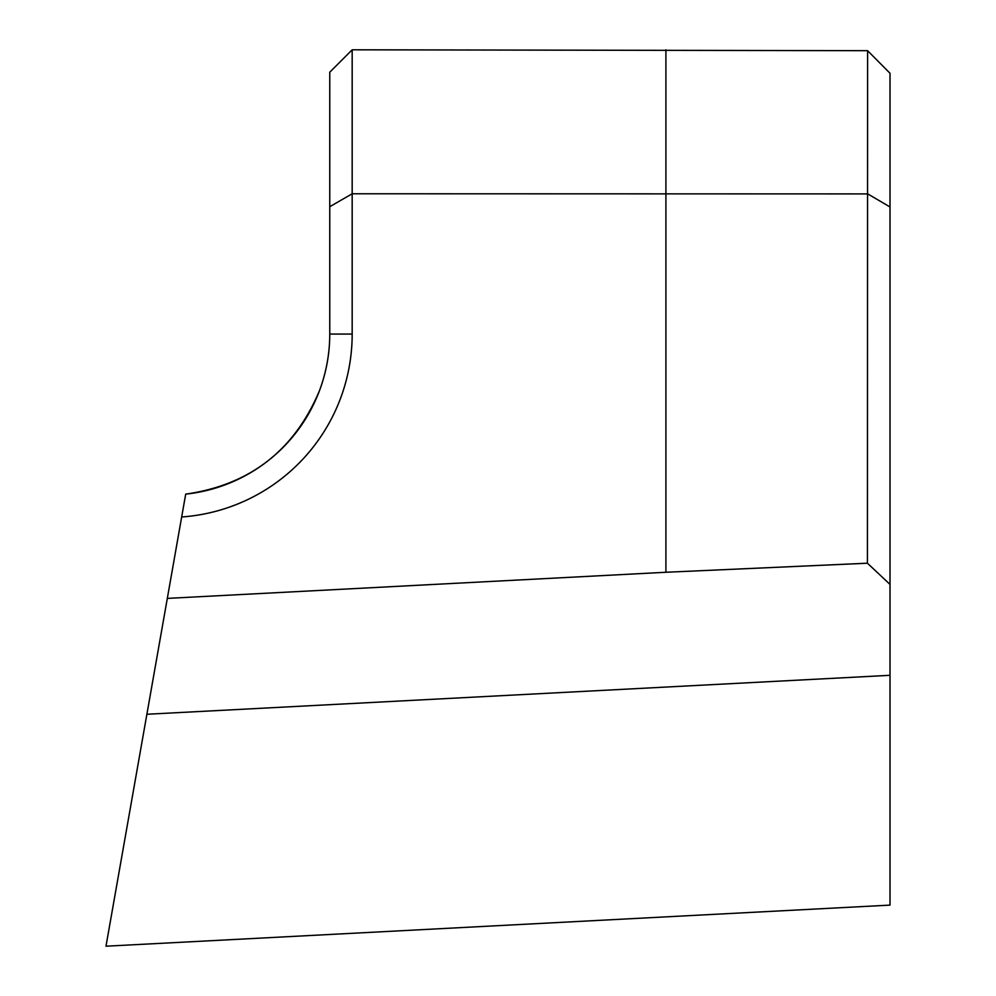 <?xml version="1.0" encoding="UTF-8"?>
<svg xmlns="http://www.w3.org/2000/svg" width="996" height="996" viewBox="0 0 996 996"><rect width="100%" height="100%" fill="white"/><g stroke="black" fill="none" stroke-linecap="round" stroke-linejoin="round"><path stroke-width="1.49" d="M319.567 390.432C326.339 372.106 329.738 353.319 329.763 334.058L329.763 72.21L352.173 49.8L352.173 334.058A183.364 183.364 0 0 1 181.67 516.974L185.704 494.128C249.809 484.99 294.43 450.429 319.567 390.432M146.885 714.257L105.987 946.2L890.013 905.115L890.013 675.313L146.885 714.257L167.316 598.397L665.913 572.264L867.429 563.213L867.603 50.684L352.173 49.8M867.429 193.909L352.173 193.772L329.763 206.707M167.316 598.397L181.67 516.974M867.603 50.684L890.013 73.281L890.013 584.403L867.429 563.213M890.013 675.313L890.013 584.403M185.704 494.128A160.954 160.954 0 0 0 329.763 334.058L352.173 334.058M890.013 206.969L867.603 193.809M665.913 49.8L665.913 572.264"/></g></svg>
